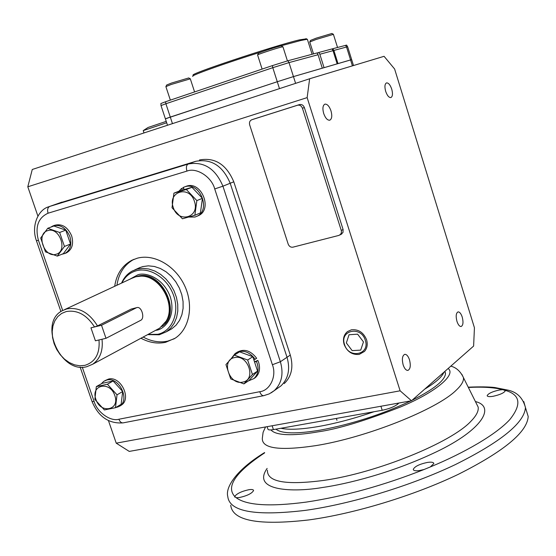 <?xml version="1.0" encoding="UTF-8"?>
<svg xmlns="http://www.w3.org/2000/svg" width="556" height="556" viewBox="0 0 556 556"><rect width="100%" height="100%" fill="white"/><g stroke="black" fill="none" stroke-linecap="round" stroke-linejoin="round"><path stroke-width="0.83" d="M236.175 497.71L234.722 496.438C236.87 493.54 241.624 491.289 248.97 489.69C251.889 489.28 253.425 489.558 253.585 490.51C251.986 493.436 247.205 495.792 239.24 497.578L236.175 497.71C246.579 505.432 269.938 506.891 306.245 502.096C344.018 496.411 383.292 485.548 424.061 469.507L419.474 470.55C415.54 471.071 413.469 470.689 413.268 469.396C414.693 466.449 419.453 464.114 427.557 462.397C431.519 461.862 433.61 462.244 433.833 463.544L430.309 466.95L424.061 469.507M526.178 409.904L528.2 416.513C527.22 432.102 503.951 451.361 458.401 474.282C413.984 495.646 354.269 513.8 308.49 519.971C258.366 525.663 232.443 520.75 230.719 505.223M493.13 396.289C489.356 396.887 487.376 396.671 487.174 395.629C488.335 393.44 492.401 391.563 499.364 390.006L502.798 389.652L505.383 390.653C504.229 392.849 500.143 394.725 493.13 396.289M275.964 429.156C281.558 433.729 296.195 434.076 319.867 430.198C351.531 424.277 381.875 414.505 410.884 400.876M411.982 400.334C433.666 389.388 444.835 380.512 445.495 373.702L444.96 371.297M443.924 372.214C442.103 376.857 435.695 382.507 424.687 389.151M374.014 411.732C354.519 418.453 336.067 423.373 318.651 426.473C301.526 429.406 288.946 430.003 280.912 428.273M323.689 113.48C322.362 108.413 322.779 105.292 324.94 104.132C327.289 103.972 329.305 106.224 330.994 110.866C332.328 115.933 331.904 119.047 329.729 120.207C327.401 120.367 325.392 118.122 323.689 113.48M385.669 91.323C384.467 86.715 384.752 83.907 386.538 82.9C388.505 82.802 390.236 84.887 391.744 89.155C392.946 93.755 392.654 96.556 390.868 97.571C388.915 97.668 387.185 95.583 385.669 91.323M456.949 321.347C455.67 316.149 456.038 312.993 458.054 311.895C459.652 311.874 461.042 313.598 462.231 317.066C463.509 322.258 463.141 325.406 461.119 326.511C459.527 326.532 458.137 324.815 456.949 321.347M403.169 364.938C401.752 359.134 402.287 355.597 404.768 354.332C406.631 354.29 408.208 356.118 409.494 359.808C410.912 365.605 410.377 369.135 407.882 370.414C406.033 370.449 404.462 368.628 403.169 364.938M172.457 123.634L170.296 117.08L165.382 118.803L277.277 81.725L293.457 76.603L277.277 81.725L279.48 88.626M295.604 83.351L293.457 76.603L351.663 59.638L350.572 59.93L352.421 65.858M309.636 78.764L307.148 97.62L400.118 390.805L116.232 443.167L129.256 451.409L411.496 400.765L473.615 346.068L474.435 327.762L394.621 69.013L384.071 56.309L309.636 78.764L32.269 169.483L27.8 186.795L37.919 216.131M57.831 203.565L195.761 161.303C211.301 158.495 222.775 165.813 230.198 183.251L287.021 357.279C290.392 369.156 288.369 378.699 280.94 385.906L277.395 388.401L280.815 386.01M62.682 310.505L38.413 240.282L36.432 240.734C30.921 225.812 38.288 209.8 48.448 206.867L61.994 202.099M290.295 355.075L287.021 357.279L230.198 183.251L233.784 181.805L290.295 355.075C293.651 366.904 291.622 376.412 284.213 383.598M307.148 97.62L27.8 186.795M108.469 420.649L116.232 443.167M199.472 159.968C214.963 157.16 226.403 164.444 233.784 181.805M253.758 119.095L299.469 104.591C301.72 104.153 303.354 105.14 304.361 107.565L343.08 229.468L343.017 232.366L341.217 234.25M267.116 426.674L267.888 429.01C268.027 429.997 269.868 430.191 273.42 429.607L382.194 410.279C388.894 408.882 394.016 406.874 397.561 404.247L398.993 403.01M400.118 390.805L411.496 400.765M251.805 119.748L297.516 105.244C299.774 104.799 301.408 105.793 302.422 108.225L341.266 230.448L341.46 232.304L340.682 234.257L338.931 235.403L292.922 247.17C290.746 247.469 289.169 246.454 288.189 244.126L249.665 124.857C249.088 122.452 249.748 120.763 251.646 119.804L253.842 119.067M166.23 121.375L148.07 127.477L143.441 130.472M143.99 132.94L143.219 130.611L166.689 122.772M307.482 39.629L307.225 39.274L300.643 40.532L279.835 46.155C274.567 47.399 257.018 53.258 258.429 53.3L257.63 54.884M262.717 51.513C226.195 62.835 189.13 76.096 192.849 76.36M306.377 38.83L299.51 39.858C274.247 45.731 186.038 75.136 193.467 75.129M337.151 63.85L333.023 50.672L332.05 48.921L318.748 52.493L319.832 54.252L324.058 67.672L337.151 63.85M160.997 105.529L160.879 103.52L165.549 101.755L272.419 65.608L272.794 67.686L289.009 62.606L293.457 76.603L322.299 68.179L318.067 54.731L317.038 52.945L287.911 60.757L289.009 62.606L318.067 54.731M170.296 117.08L277.277 81.725L272.794 67.686L165.896 103.743L170.296 117.08M167.314 118.268L165.382 118.803L167.509 125.246M332.071 48.942L332.766 48.733L333.871 50.443L337.992 63.599L350.572 59.93L346.541 47.01L347.66 46.794M332.766 48.733L346.61 45.099M272.419 65.608L287.911 60.757M317.094 53.008L318.748 52.493M333.426 34.333L316.044 39.504L309.748 41.978L313.521 53.89M331.89 33.485L316.225 38.155L310.554 40.393L309.796 41.881M282.962 46.843L281.364 47.065C275.519 48.455 255.989 54.974 257.574 55.002M281.308 45.933L282.9 46.767M190.305 78.834L171.234 84.47L165.883 86.611L170.358 100.129M188.706 77.958L171.512 83.052L166.703 84.985L165.938 86.507M194.419 201.369C200.264 217.577 178.08 223.748 173.277 207.464C167.342 191.479 189.478 184.877 194.419 201.369M182.431 218.786L172.026 207.756L173.924 193.154L179.609 190.944L191.959 187.302L202.426 198.325L200.417 212.92L194.857 215.283L182.431 218.786M173.924 193.154L186.329 189.499L196.859 200.598L194.857 215.283M186.329 189.499L191.959 187.302M196.859 200.598L202.426 198.325M188.873 217.048L194.989 217.028L196.907 216.284C211.35 210.057 199.84 181.478 184.981 186.76L183.23 187.455L184.224 189.582M197.116 216.18L198.52 215.596C212.941 209.376 201.46 180.853 186.621 186.135L184.668 186.865M184.182 189.596L183.105 187.914L181.471 188.547L178.935 191.201M182.458 190.103L181.471 188.547M242.68 382.111C229.211 385.44 220.711 359.927 234.549 357.571C248.108 354.04 256.657 379.963 242.68 382.111M225.958 364.583L234.368 355.089L239.58 351.837L252.806 356.709L257.553 371.095L249.046 380.464L243.91 383.897L230.719 378.914L225.958 364.583M234.368 355.089L247.663 360.01L252.806 356.709M247.663 360.01L252.445 374.487L257.553 371.095M252.445 374.487L243.91 383.897M248.282 380.971L253.863 378.608C257.894 374.869 259.013 369.83 257.199 363.485L256.372 361.407L257.852 360.448L254.481 361.775M253.731 378.712L255.336 377.614C259.367 373.882 260.486 368.85 258.679 362.519L257.852 360.448M256.372 361.407L254.592 362.109M253.911 360.052L256.663 358.279C250.554 350.377 243.945 348.41 236.835 352.393M255.183 359.239C249.025 351.281 242.381 349.335 235.257 353.387L231.845 357.758M47.816 230.615C59.638 226.494 68.221 251.5 55.975 254.287C44.223 258.22 35.702 233.589 47.816 230.615M64.454 246.454L57.303 256.101L63.384 253.626L70.522 244.028L64.454 246.454L59.659 232.484L65.761 230.142L70.522 244.028M57.303 256.101L45.46 251.854L40.685 238.024L47.726 228.301L59.659 232.484M47.726 228.301L53.883 226L65.761 230.142M61.73 254.3L64.85 253.494C70.39 250.2 72.072 244.564 69.903 236.578C65.9 227.612 60.208 224.075 52.834 225.972L50.804 227.154M65.837 253.091L66.602 252.778C72.141 249.491 73.823 243.862 71.661 235.897C67.665 226.938 61.98 223.415 54.613 225.305L53.501 225.722M95.91 399.423C90.322 384.822 110.088 380.547 114.786 395.511C120.298 410.286 100.483 414.206 95.91 399.423M107.405 384.245L117.031 394.829L122.688 391.507L121.125 404.316L115.474 407.708L104.382 409.939L94.861 399.423L96.327 386.601L107.405 384.245L113.118 380.992L122.688 391.507M117.031 394.829L115.474 407.708M96.327 386.601L102.082 383.355L113.118 380.992M115.453 407.715L119.408 406.2M119.019 405.581L119.707 406.123C130.278 399.583 118.97 376.62 106.842 380.026L103.812 381.291L101.303 383.793M119.464 406.29L121.34 405.136C131.904 398.61 120.617 375.682 108.496 379.088L104.896 380.679M117.886 407.117L117.573 406.45M351.364 329.812C358.418 329.096 363.492 332.412 366.578 339.765C367.891 344.345 367.196 348.23 364.5 351.42L359.225 354.394C352.198 355.034 347.166 351.719 344.129 344.449C342.649 339.084 343.754 334.802 347.444 331.612L351.364 329.812M365.285 340.251C370.4 354.811 348.654 359.169 344.553 344.574C339.348 330.181 361.059 325.475 365.285 340.251M363.464 341.891L357.612 334.177L349.043 334.74L346.346 342.955L352.156 350.621L360.712 350.12L363.464 341.891M137.867 268.472L142.628 266.609L148.362 265.837L154.353 266.463L160.336 268.478L166.063 271.794L171.283 276.283L175.759 281.753L179.317 287.966L181.784 294.652L183.063 301.526L183.105 308.295L181.909 314.661L179.532 320.353L176.092 325.149L171.728 328.839L168.802 330.445M140.974 338.229C149.244 342.67 157.459 344.032 165.605 342.308L175.196 338.194C189.617 328.749 193.968 305.244 184.516 285.45C175.209 265.587 153.998 253.55 137.249 258.213L131.564 260.41C122.139 265.608 116.51 274.24 114.682 286.298M174.355 338.736L167.731 341.12C159.6 342.844 151.399 341.488 143.142 337.054M38.413 240.282C34.945 226.827 38.155 217.806 48.052 213.212C47.114 209.779 47.67 207.52 49.713 206.429L188.241 164.013L195.761 161.303C211.301 158.495 222.775 165.813 230.198 183.251L222.928 186.19L280.377 361.741L287.021 357.279C290.392 369.156 288.369 378.699 280.94 385.906L271.175 392.842M116.92 285.256C118.755 273.225 124.377 264.614 133.787 259.423L134.142 259.242M66.206 311.555L61.646 313.438L57.803 316.572L54.856 320.791L52.959 325.872L52.188 331.564L52.577 337.589L54.106 343.643L56.691 349.439L60.215 354.693L64.503 359.148L69.347 362.588L74.511 364.84L79.751 365.785L84.797 365.375C95.326 362.102 100.059 353.63 98.989 339.959L95.41 340.8L90.948 327.825L94.527 326.963C86.729 314.828 77.291 309.692 66.206 311.555M102.012 339.25C103.235 350.634 100.122 358.967 92.657 364.25L86.757 366.71C60.312 374.16 37.871 322.39 62.55 310.575L66.803 308.907C78.91 306.898 89.148 312.569 97.502 325.913L131.23 309.053L137.005 307.565C141.676 306.21 145.158 318.386 140.661 320.346L105.987 338.312L95.41 340.8L90.948 327.825L101.519 325.267L136.401 307.774M64.621 309.609L131.702 278.368L135.789 276.756L140.918 276.144C159.885 275.345 176.37 304.73 166.154 321.132L159.641 328.172L157.279 329.444M147.979 334.448L157.807 334.302C171.985 331.195 179.671 313.257 173.792 296.014C168.12 278.723 150.363 266.866 136.345 270.744C129.902 272.565 125.093 276.624 121.917 282.928M147.646 334.629L159.252 334.788L166.397 331.765L170.768 328.054L174.223 323.238L176.593 317.511L177.788 311.11L177.739 304.306L176.447 297.39L173.958 290.663L170.386 284.408L165.876 278.904L160.635 274.386L154.881 271.043L148.869 269.014L142.85 268.374L137.089 269.146L132.314 271.015C127.498 273.642 123.912 277.666 121.569 283.087M164.805 323.251L166.536 320.624C176.641 304.403 160.343 275.352 141.578 276.137L141.036 276.137M97.502 325.913L94.527 326.963M105.987 338.312L101.519 325.267M523.766 401.543L525.462 407.569C524.377 422.824 501.005 441.832 455.357 464.587C410.849 485.812 351.086 504.007 305.327 510.373C255.239 516.302 229.392 511.68 227.786 496.508C225.284 488.05 235.049 470.64 264.593 452.563M234.722 496.438C225.743 486.556 235.716 472.03 264.642 452.869M267.408 470.195C266.984 481.955 285.756 485.36 323.71 480.412C377.093 472.892 451.729 442.409 471.057 421.121C476.429 415.61 478.792 410.919 478.153 407.055L476.214 403.176M267.123 468.423C251.145 491.122 293.262 492.567 322.619 487.48C346.145 484.123 391.632 473.281 436.641 451.722C482.518 429.76 495.855 406.533 475.408 401.557M448.122 368.517C456.636 374.633 435.23 392.466 400.633 406.929C364.757 420.927 337.131 429.253 317.754 431.901C299.983 435.042 276.756 436.877 270.967 429.913M461.897 374.403L463.461 377.642C463.919 381.02 461.515 385.197 456.247 390.159C437.224 409.285 366.14 437.697 315.544 445.669C279.529 450.999 261.793 448.546 262.321 438.302L263.106 432.297L265.525 426.959M468.367 387.462C482.705 386.705 494.18 387.435 502.798 389.652M505.328 390.388C520.367 394.746 521.869 404.469 509.824 419.572C496.174 434.507 464.385 452.855 430.309 466.95M273.42 429.607L272.148 425.771M382.194 410.279L380.909 406.255M397.561 404.247L397.262 403.315M297.516 105.244L299.469 104.591M343.08 229.468L341.266 230.448M304.361 107.565L302.422 108.225M319.832 54.252L333.023 50.672M165.549 101.755L165.896 103.743L161.011 105.57L165.375 118.782M345.519 45.314L346.541 47.01L333.871 50.443M48.052 213.212L186.927 171.109C185.947 167.446 186.378 165.076 188.241 164.013C203.871 161.198 215.429 168.586 222.928 186.19L214.72 188.936L272.391 364.729L280.377 361.741C283.789 373.722 281.767 383.334 274.303 390.583L269.354 393.829L263.732 395.677C262.084 395.754 260.757 394.433 259.742 391.702L118.908 419.238C119.908 421.789 121.305 423.005 123.098 422.88L123.203 422.859M263.829 395.657L123.098 422.88C108.802 423.874 98.454 416.771 92.06 401.571M118.908 419.238C110.477 421.809 97.05 412.135 94.145 401.515L92.018 401.46L80.12 367.05M94.145 401.515L82.274 367.175M186.927 171.109C196.393 167.134 211.676 176.857 214.72 188.936M272.391 364.729C276.992 376.023 269.973 390.736 259.742 391.702M136.505 276.589L137.45 276.311C161.254 268.499 182.938 313.396 161.789 326.567M155.451 330.424L156.431 330.222C163.686 329.583 176.488 317.587 170.31 296.876C162.72 276.485 144.31 272.065 137.735 274.866L129.645 279.327M450.826 366.133C456.302 367.565 460.514 371.394 463.461 377.642L476.534 403.809M528.2 416.513L525.462 407.569C522.911 397.999 517.177 392.202 508.267 390.194L494.77 387.518C488.654 386.802 479.807 386.684 468.228 387.178M487.174 395.629L487.278 395.976M234.681 496.758L234.806 497.133M413.268 469.396L413.428 469.903M445.495 373.702L444.793 371.45M336.359 418.425L336.978 420.315M339.945 234.945L341.766 233.951M346.576 45.071L347.646 46.753L353.505 65.532M312.097 54.273L307.371 39.288M306.002 38.635L307.225 39.274M331.821 33.45L333.378 34.27L337.534 47.455M257.602 55.002L262.112 69.097M282.935 46.767L287.424 60.889M190.284 78.764L194.586 91.935M188.637 77.923L190.256 78.764M196.907 216.284L198.52 215.596M253.863 378.608L255.336 377.614M64.85 253.494L66.602 252.778M119.707 406.123L121.34 405.136M56.677 203.969L49.609 206.464M60.931 311.568L36.439 240.762M133.787 259.423L131.564 260.41M140.244 267.387L134.705 269.924M141.578 276.137L140.918 276.144M166.536 320.624L166.154 321.132M171.728 328.839L166.397 331.765M159.641 328.172L92.657 364.25"/></g></svg>
